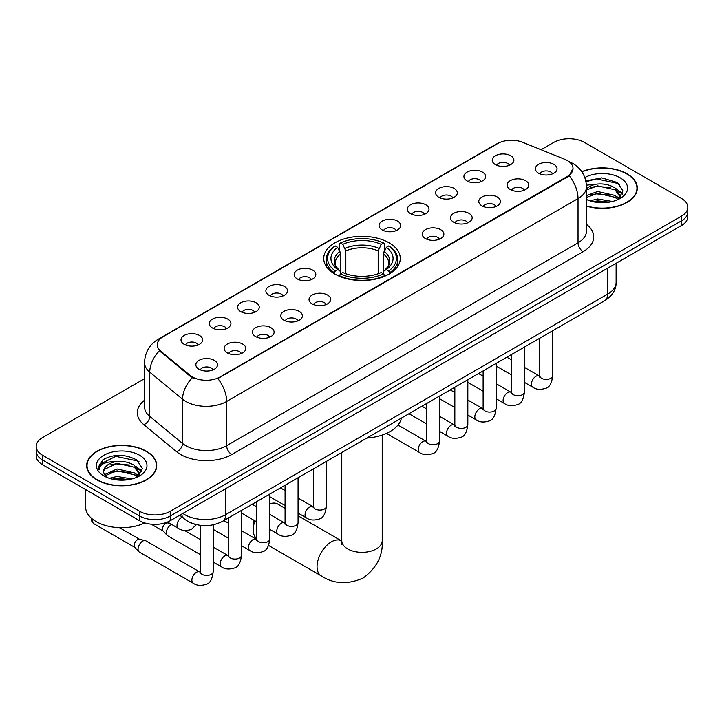 <?xml version="1.0" encoding="UTF-8"?>
<svg xmlns="http://www.w3.org/2000/svg" width="724" height="724" viewBox="0 0 724 724"><rect width="100%" height="100%" fill="white"/><g stroke="black" fill="none" stroke-linecap="round" stroke-linejoin="round"><path stroke-width="1.09" d="M389.069 242.812A38.282 22.1 0 0 0 347.348 238.024A38.282 22.1 0 0 0 323.719 258.441A38.282 22.1 0 0 0 334.931 274.07A38.282 22.1 0 0 0 376.652 278.858A38.282 22.1 0 0 0 400.281 258.441A38.282 22.1 0 0 0 389.069 242.812M467.107 180.955A10.833 6.254 180 0 1 464.953 179.181A10.833 6.254 180 0 1 468.546 171.407A10.833 6.254 180 0 1 482.428 172.104A10.833 6.254 180 0 1 484.573 179.181A10.833 6.254 180 0 1 467.107 180.955M481.107 181.597A6.498 3.756 0 0 0 479.36 179.769A6.498 3.756 0 0 0 472.962 178.819A6.498 3.756 0 0 0 468.428 181.597M438.807 197.29A10.833 6.254 180 0 1 436.663 195.516A10.833 6.254 180 0 1 440.246 187.742A10.833 6.254 180 0 1 454.129 188.439A10.833 6.254 180 0 1 456.283 195.516A10.833 6.254 180 0 1 438.807 197.29M452.817 197.933A6.498 3.756 0 0 0 451.07 196.104A6.498 3.756 0 0 0 444.663 195.154A6.498 3.756 0 0 0 440.129 197.933M410.517 213.625A10.833 6.254 180 0 1 408.372 211.851A10.833 6.254 180 0 1 411.956 204.078A10.833 6.254 180 0 1 425.839 204.774A10.833 6.254 180 0 1 427.993 211.851A10.833 6.254 180 0 1 410.517 213.625M424.517 214.268A6.498 3.756 0 0 0 422.78 212.44A6.498 3.756 0 0 0 416.372 211.489A6.498 3.756 0 0 0 411.838 214.268M382.227 229.96A10.833 6.254 180 0 1 380.073 228.187A10.833 6.254 180 0 1 383.666 220.413A10.833 6.254 180 0 1 397.548 221.11A10.833 6.254 180 0 1 399.693 228.187A10.833 6.254 180 0 1 382.227 229.96M396.227 230.603A6.498 3.756 0 0 0 394.48 228.775A6.498 3.756 0 0 0 388.082 227.825A6.498 3.756 0 0 0 383.548 230.603M297.347 278.966A10.833 6.254 180 0 1 295.193 277.192A10.833 6.254 180 0 1 298.786 269.418A10.833 6.254 180 0 1 312.668 270.115A10.833 6.254 180 0 1 314.813 277.192A10.833 6.254 180 0 1 297.347 278.966M311.347 279.609A6.498 3.756 0 0 0 309.601 277.781A6.498 3.756 0 0 0 303.193 276.83A6.498 3.756 0 0 0 298.659 279.609M269.047 295.302A10.833 6.254 180 0 1 266.903 293.528A10.833 6.254 180 0 1 270.486 285.754A10.833 6.254 180 0 1 284.369 286.451A10.833 6.254 180 0 1 286.523 293.528A10.833 6.254 180 0 1 269.047 295.302M283.048 295.944A6.498 3.756 0 0 0 281.31 294.116A6.498 3.756 0 0 0 274.903 293.166A6.498 3.756 0 0 0 270.369 295.944M240.757 311.637A10.833 6.254 180 0 1 238.603 309.863A10.833 6.254 180 0 1 242.196 302.089A10.833 6.254 180 0 1 256.079 302.786A10.833 6.254 180 0 1 258.224 309.863A10.833 6.254 180 0 1 240.757 311.637M254.758 312.279A6.498 3.756 0 0 0 253.011 310.451A6.498 3.756 0 0 0 246.613 309.501A6.498 3.756 0 0 0 242.078 312.279M212.458 327.972A10.833 6.254 180 0 1 210.313 326.198A10.833 6.254 180 0 1 213.897 318.424A10.833 6.254 180 0 1 227.779 319.121A10.833 6.254 180 0 1 229.933 326.198A10.833 6.254 180 0 1 212.458 327.972M226.467 328.615A6.498 3.756 0 0 0 224.721 326.786A6.498 3.756 0 0 0 218.313 325.836A6.498 3.756 0 0 0 213.779 328.615M184.168 344.307A10.833 6.254 180 0 1 182.023 342.533A10.833 6.254 180 0 1 185.606 334.76A10.833 6.254 180 0 1 199.489 335.456A10.833 6.254 180 0 1 201.643 342.533A10.833 6.254 180 0 1 184.168 344.307M198.168 344.95A6.498 3.756 0 0 0 196.421 343.122A6.498 3.756 0 0 0 190.023 342.171A6.498 3.756 0 0 0 185.489 344.95M495.397 164.62A10.833 6.254 180 0 1 493.252 162.846A10.833 6.254 180 0 1 496.836 155.072A10.833 6.254 180 0 1 510.719 155.769A10.833 6.254 180 0 1 512.873 162.846A10.833 6.254 180 0 1 495.397 164.62M509.397 165.262A6.498 3.756 0 0 0 507.66 163.434A6.498 3.756 0 0 0 501.252 162.484A6.498 3.756 0 0 0 496.718 165.262M510.257 189.534A10.833 6.254 180 0 1 508.112 187.76A10.833 6.254 180 0 1 511.696 179.986A10.833 6.254 180 0 1 525.579 180.683A10.833 6.254 180 0 1 527.733 187.76A10.833 6.254 180 0 1 510.257 189.534M524.266 190.177A6.498 3.756 0 0 0 522.52 188.349A6.498 3.756 0 0 0 516.112 187.398A6.498 3.756 0 0 0 511.578 190.177M481.967 205.869A10.833 6.254 180 0 1 479.822 204.096A10.833 6.254 180 0 1 483.406 196.322A10.833 6.254 180 0 1 497.288 197.018A10.833 6.254 180 0 1 499.442 204.096A10.833 6.254 180 0 1 481.967 205.869M495.967 206.512A6.498 3.756 0 0 0 494.221 204.684A6.498 3.756 0 0 0 487.822 203.734A6.498 3.756 0 0 0 483.288 206.512M453.677 222.205A10.833 6.254 180 0 1 451.523 220.431A10.833 6.254 180 0 1 455.115 212.657A10.833 6.254 180 0 1 468.998 213.354A10.833 6.254 180 0 1 471.143 220.431A10.833 6.254 180 0 1 453.677 222.205M467.677 222.847A6.498 3.756 0 0 0 465.93 221.019A6.498 3.756 0 0 0 459.523 220.069A6.498 3.756 0 0 0 454.998 222.847M425.377 238.54A10.833 6.254 180 0 1 423.232 236.766A10.833 6.254 180 0 1 426.816 228.992A10.833 6.254 180 0 1 440.699 229.689A10.833 6.254 180 0 1 442.853 236.766A10.833 6.254 180 0 1 425.377 238.54M439.377 239.182A6.498 3.756 0 0 0 437.64 237.354A6.498 3.756 0 0 0 431.233 236.404A6.498 3.756 0 0 0 426.698 239.182M312.207 303.881A10.833 6.254 180 0 1 310.053 302.107A10.833 6.254 180 0 1 313.646 294.333A10.833 6.254 180 0 1 327.529 295.03A10.833 6.254 180 0 1 329.673 302.107A10.833 6.254 180 0 1 312.207 303.881M326.207 304.523A6.498 3.756 0 0 0 324.461 302.695A6.498 3.756 0 0 0 318.062 301.745A6.498 3.756 0 0 0 313.528 304.523M283.908 320.216A10.833 6.254 180 0 1 281.763 318.442A10.833 6.254 180 0 1 285.346 310.668A10.833 6.254 180 0 1 299.229 311.365A10.833 6.254 180 0 1 301.383 318.442A10.833 6.254 180 0 1 283.908 320.216M297.917 320.859A6.498 3.756 0 0 0 296.17 319.031A6.498 3.756 0 0 0 289.763 318.08A6.498 3.756 0 0 0 285.229 320.859M255.617 336.551A10.833 6.254 180 0 1 253.463 334.778A10.833 6.254 180 0 1 257.056 327.004A10.833 6.254 180 0 1 270.939 327.701A10.833 6.254 180 0 1 273.093 334.778A10.833 6.254 180 0 1 255.617 336.551M269.618 337.194A6.498 3.756 0 0 0 267.871 335.366A6.498 3.756 0 0 0 261.473 334.416A6.498 3.756 0 0 0 256.939 337.194M227.327 352.887A10.833 6.254 180 0 1 225.173 351.113A10.833 6.254 180 0 1 228.766 343.339A10.833 6.254 180 0 1 242.649 344.036A10.833 6.254 180 0 1 244.793 351.113A10.833 6.254 180 0 1 227.327 352.887M241.327 353.529A6.498 3.756 0 0 0 239.581 351.701A6.498 3.756 0 0 0 233.173 350.751A6.498 3.756 0 0 0 228.639 353.529M199.028 369.222A10.833 6.254 180 0 1 196.883 367.448A10.833 6.254 180 0 1 200.467 359.674A10.833 6.254 180 0 1 214.349 360.371A10.833 6.254 180 0 1 216.503 367.448A10.833 6.254 180 0 1 199.028 369.222M213.028 369.864A6.498 3.756 0 0 0 211.29 368.036A6.498 3.756 0 0 0 204.883 367.086A6.498 3.756 0 0 0 200.349 369.864M538.556 173.199A10.833 6.254 180 0 1 536.403 171.425A10.833 6.254 180 0 1 539.995 163.651A10.833 6.254 180 0 1 553.878 164.348A10.833 6.254 180 0 1 556.023 171.425A10.833 6.254 180 0 1 538.556 173.199M552.557 173.841A6.498 3.756 0 0 0 550.81 172.013A6.498 3.756 0 0 0 544.412 171.063A6.498 3.756 0 0 0 539.878 173.841M564.702 159.289A19.503 11.258 180 0 1 567.308 160.547A19.503 11.258 180 0 1 573.019 168.511A19.503 11.258 180 0 1 567.308 176.466L220.024 376.978A19.503 11.258 180 0 1 190.258 375.475L160.809 351.194A19.503 11.258 180 0 1 157.28 344.733A19.503 11.258 180 0 1 163 336.769L497.678 143.551A19.503 11.258 180 0 1 522.647 142.284L564.702 159.289M194.62 524.185A21.666 12.507 180 0 1 185.869 520.085M586.494 206.168A35.033 20.227 0 0 0 637.319 188.113A35.033 20.227 0 0 0 627.065 173.814A35.033 20.227 0 0 0 581.806 171.715M146.474 451.278A35.033 20.227 0 0 0 108.301 446.898A35.033 20.227 0 0 0 86.681 465.577A35.033 20.227 0 0 0 96.935 479.885A35.033 20.227 0 0 0 135.117 484.266A35.033 20.227 0 0 0 156.737 465.577A35.033 20.227 0 0 0 146.474 451.278M87.043 467.405A35.033 20.227 0 0 0 86.916 467.939M573.019 168.511L569.2 175.679L567.308 177.054L217.824 378.543A25.277 14.598 60 0 1 226.657 401.449A28.888 16.679 180 0 1 185.806 401.449A28.888 16.679 180 0 1 182.566 399.223L149.75 372.163A28.888 16.679 180 0 1 144.528 362.597L144.528 406.825A28.888 16.679 0 0 0 149.75 416.4L182.566 443.45A28.888 16.679 0 0 0 185.806 445.676A28.888 16.679 0 0 0 226.657 445.676L578.033 242.812A28.888 16.679 0 0 0 586.494 231.019L586.494 186.792A28.888 16.679 180 0 1 578.033 198.584A25.277 14.598 -120 0 0 569.2 175.679M144.528 378.688L42.544 437.567A21.666 12.507 0 0 0 36.2 446.418L36.2 455.849A21.666 12.507 0 0 0 42.544 464.699L139.578 520.719L139.578 516.004A21.666 12.507 0 0 0 170.221 516.004L681.456 220.847A21.666 12.507 0 0 0 687.8 212.005A21.666 12.507 0 0 1 681.456 220.847L170.221 516.004A21.666 12.507 0 0 1 139.578 516.004L42.544 459.975L139.578 516.004L139.578 511.28A21.666 12.507 0 0 0 170.221 511.28L681.456 216.132A21.666 12.507 0 0 0 687.8 207.281A21.666 12.507 0 0 0 681.456 198.439L584.422 142.411A21.666 12.507 0 0 0 553.779 142.411L541.09 149.741M36.2 451.133A21.666 12.507 0 0 0 42.544 459.975A21.666 12.507 0 0 1 36.2 451.133M194.638 378.543L190.258 376.326L159.497 350.715A25.277 16.905 129.5 0 0 149.75 372.163L149.75 416.4A7.222 4.833 -50.5 0 1 143.841 424.689A36.109 20.851 180 0 1 144.528 400.218M36.2 446.418A21.666 12.507 0 0 0 42.544 455.26L139.578 511.28M156.502 467.939A35.033 20.227 0 0 0 156.375 467.405M637.084 190.475A35.033 20.227 0 0 0 636.957 189.941M139.578 520.719A21.666 12.507 0 0 0 170.221 520.719L681.456 225.562A21.666 12.507 0 0 0 687.8 216.72L687.8 207.281M586.494 205.933A34.671 20.019 0 0 0 636.957 188.113A34.671 20.019 0 0 0 626.803 173.968A34.671 20.019 0 0 0 581.942 171.914M589.96 200.856L597.617 198.991L612.459 201.48M592.956 201.679L597.617 200.865L609.346 202.132M586.494 195.552L597.617 191.498L615.056 195.444L618.776 198.991M586.494 197.426L597.617 193.371L615.056 197.317L617.807 199.643M586.449 185.172L596.612 184.122A18.055 10.426 0 0 0 586.494 188.964M596.612 184.122C603.544 183.389 609.689 184.674 615.056 187.959L620.35 196.276L620.224 197.652M586.494 189.932L597.617 185.878L615.056 189.824L620.287 197.209M586.494 199.136L587.264 199.851M586.494 199.516A25.277 14.598 0 0 0 620.169 198.439A25.277 14.598 0 0 0 620.169 177.796A25.277 14.598 0 0 0 584.838 177.561M618.106 199.507L622.966 190.955L617.427 182.548L601.798 177.878L585.834 180.919M586.006 181.724L596.332 178.9L618.567 183.588L619.654 184.33M590.748 187.425L596.332 186.394L610.631 187.597M618.377 190.955L622.396 194.313M590.748 194.919L596.332 193.878L610.631 195.091M618.377 198.448L618.966 198.828M593.445 201.788L596.332 201.372L609.074 202.177M616.242 188.819L622.622 193.652M616.242 196.304L619.563 198.304M97.197 479.731A34.671 20.019 0 0 0 134.972 484.075A34.671 20.019 0 0 0 156.375 465.577A34.671 20.019 0 0 0 146.221 451.432A34.671 20.019 0 0 0 108.437 447.088A34.671 20.019 0 0 0 87.043 465.577A34.671 20.019 0 0 0 97.197 479.731M85.595 489.551L85.595 506.863A36.109 20.851 0 0 0 96.174 521.606A36.109 20.851 0 0 0 144.737 522.918M109.378 478.32L117.035 476.455L131.877 478.944M112.374 479.143L117.035 478.32L128.763 479.596M137.524 476.971L142.384 468.419L136.836 460.012C124.962 453.876 113.632 453.803 102.844 459.803L98.681 467.423L99.079 469.876C99.315 464.383 104.962 461.622 116.03 461.586A18.055 10.426 0 0 0 103.65 471.478A18.055 10.426 0 0 0 104.528 474.691L117.035 468.962L134.474 472.908L138.194 476.455M105.134 475.686L117.035 470.835L134.474 474.781L137.225 477.107M116.03 461.586C122.953 460.853 129.107 462.138 134.474 465.423L139.768 473.74L139.642 475.116M103.659 471.686L104.265 469.469L117.035 463.342L134.474 467.288L139.705 474.673M104.528 474.691L106.681 477.315M139.578 455.26A25.277 14.598 0 0 0 103.831 455.26A25.277 14.598 0 0 0 103.831 475.903A25.277 14.598 0 0 0 139.587 475.903A25.277 14.598 0 0 0 139.578 455.26M98.69 467.595L99.469 464.509L115.75 456.364L137.985 461.052L139.071 461.794M110.166 464.889L115.75 463.849L130.048 465.061M137.795 468.419L141.804 471.776M110.166 472.374L115.75 471.342L130.048 472.555M137.795 475.903L138.384 476.292M112.854 479.252L115.75 478.836L128.492 479.641M135.66 466.283L142.04 471.116M135.66 473.768L138.972 475.768M254.975 520.837A20.227 11.675 120 0 0 253.219 529.778L253.219 523.877A13.005 7.502 -60 0 1 253.726 520.113M253.219 529.778A20.227 11.675 120 0 0 256.776 538.62M334.244 273.663L335.266 270.921A34.381 19.847 0 0 1 335.266 245.961L337.637 247.318A31.06 17.928 0 0 0 337.637 269.563L339.972 270.885L340.723 273.672M340.723 272.532L340.723 253.862L337.637 247.318M339.348 250.278L339.348 243.599L340.38 243.011A34.381 19.847 0 0 1 383.62 243.011L381.258 244.377A31.06 17.928 0 0 0 342.742 244.377L345.828 250.92L345.828 273.753M378.172 273.753L378.172 250.92L381.258 244.377M366.778 438.074A39.72 22.933 0 0 0 401.44 418.065M339.348 275.645A35.82 20.679 0 0 0 384.652 275.645L383.62 273.871A34.381 19.847 0 0 1 340.38 273.871L339.348 276.26M384.652 276.26L384.652 275.645M335.266 245.961L334.244 246.54A35.82 20.679 0 0 0 326.18 259.617A35.82 20.679 0 0 0 334.244 272.695M383.62 243.011L384.652 243.599L384.652 250.278M340.38 273.871L342.742 272.505A31.06 17.928 0 0 0 381.258 272.505L383.62 273.871M337.637 269.563L335.266 270.921M342.742 244.377L340.38 243.011M339.972 251.346A27.784 16.037 0 0 0 339.972 270.885L340.099 270.975C336.153 267.156 334.542 264.568 335.275 263.201A26.725 15.43 0 0 1 340.723 253.862M389.756 272.695A35.82 20.679 0 0 0 397.82 259.617A35.82 20.679 0 0 0 389.756 246.54L388.734 245.961A34.381 19.847 0 0 1 388.734 270.921L389.756 273.663M388.734 270.921L386.363 269.563A31.06 17.928 0 0 0 386.363 247.318L388.734 245.961M386.363 247.318L383.277 253.862L383.277 272.532L384.028 270.885L386.363 269.563M383.277 253.862A26.725 15.43 0 0 1 388.725 263.201C389.449 264.577 387.847 267.165 383.901 270.975L384.028 270.885A27.784 16.037 0 0 0 384.028 251.346M383.277 273.672L383.277 272.532M285.075 508.302L277.627 504.004A20.227 11.675 120 0 0 269.781 503.913M200.186 554.548L167.687 535.787A6.498 3.756 -60 0 1 167.172 535.371A6.498 3.756 -60 0 1 166.348 532.81A6.498 3.756 -60 0 1 170.936 524.846A6.498 3.756 -60 0 1 171.706 524.484M167.172 535.371L163.108 530.973A4.697 2.715 -60 0 1 162.511 529.126A4.697 2.715 -60 0 1 165.832 523.38A4.697 2.715 -60 0 1 167.733 522.963L169.95 523.47M213.191 524.837L213.191 571.67C212.304 579.218 209.96 583.435 206.177 584.322C200.81 585.988 196.494 585.607 193.227 583.2L139.397 552.122A6.498 3.756 -60 0 1 138.872 551.706A6.498 3.756 -60 0 1 138.049 549.145A6.498 3.756 -60 0 1 142.646 541.181A6.498 3.756 -60 0 1 145.271 540.62A6.498 3.756 -60 0 1 145.895 540.864L200.168 572.177M138.872 551.706L134.818 547.308A4.697 2.715 -60 0 1 134.221 545.462A4.697 2.715 -60 0 1 137.542 539.715A4.697 2.715 -60 0 1 139.433 539.299L145.271 540.62M160.809 351.194L160.809 352.045M190.258 375.475L190.258 376.326M220.024 376.978L220.024 377.557M567.308 176.466L567.308 177.054M231.771 454.527A7.222 4.172 60 0 1 226.657 445.676L226.657 401.449L578.033 198.584L578.033 242.812A7.222 4.172 60 0 0 583.137 251.662L231.771 454.527A36.109 20.851 180 0 1 180.692 454.527A36.109 20.851 180 0 1 176.647 451.74L143.841 424.689M586.494 186.792C586.006 176.403 581.444 168.611 572.802 163.425L569.154 161.642A25.277 11.837 112 0 0 568.811 161.524M160.846 338.244A25.277 14.598 -120 0 0 158.23 339.23C149.587 344.425 145.017 352.208 144.528 362.597M158.23 339.23L495.551 144.483A25.277 14.598 60 0 1 497.469 143.669M192.412 377.666A25.277 16.905 129.5 0 0 182.566 399.223L182.566 443.45A7.222 4.833 -50.5 0 1 176.647 451.74M586.494 224.404A36.109 20.851 180 0 1 583.137 251.662M170.221 511.28L170.221 520.719M681.456 216.132L681.456 225.562M42.544 455.26L42.544 464.699M182.837 513.434A28.888 16.679 0 0 0 184.783 514.674A28.888 16.679 0 0 0 225.635 514.674L607.653 294.125A28.888 16.679 0 0 0 616.115 282.324C616.332 289.491 612.513 295.627 604.667 300.732L222.648 521.289A14.444 8.344 60 0 0 225.635 514.674L225.635 488.727M607.653 268.17L607.653 294.125A14.444 8.344 60 0 1 604.667 300.732M181.67 514.112A14.444 9.665 129.5 0 0 184.186 518.809L179.796 515.189M382.227 435.052L382.227 540.683A20.227 11.675 180 0 1 376.299 548.937A20.227 11.675 180 0 1 347.701 548.937A20.227 11.675 180 0 1 341.773 540.683L341.23 544.566M382.227 540.683C383.096 555.534 376.733 567.987 363.14 578.042C347.638 584.784 333.673 584.069 321.248 575.888A20.227 11.675 -60 0 1 318.144 559.688A20.227 11.675 -60 0 1 331.357 541.869A20.227 11.675 -60 0 1 341.466 540.864L341.773 541.036M378.172 250.92A26.725 15.43 0 0 0 345.828 250.92M378.923 248.395A27.784 16.037 0 0 0 345.077 248.395M552.72 330.723L552.72 375.647A6.498 3.756 180 0 1 550.511 378.462A6.498 3.756 180 0 1 541.615 378.308A6.498 3.756 180 0 1 539.715 375.647L539.507 377.05L540.086 376.571M552.72 375.647C551.824 383.195 549.489 387.412 545.706 388.299C540.33 389.964 536.013 389.584 532.755 387.177A6.498 3.756 -60 0 1 531.751 381.964A6.498 3.756 -60 0 1 536.004 376.245A6.498 3.756 -60 0 1 536.294 376.082A6.498 3.756 -60 0 1 539.253 375.919L539.697 376.154M524.42 347.058L524.42 391.983A6.498 3.756 180 0 1 522.221 394.797A6.498 3.756 180 0 1 513.325 394.643A6.498 3.756 180 0 1 511.425 391.983L511.216 393.385L511.796 392.906M524.42 391.983C523.533 399.53 521.189 403.748 517.407 404.635C512.04 406.3 507.723 405.92 504.456 403.512A6.498 3.756 -60 0 1 503.461 398.3A6.498 3.756 -60 0 1 507.705 392.58A6.498 3.756 -60 0 1 507.995 392.417A6.498 3.756 -60 0 1 510.954 392.254L511.406 392.489M496.13 363.394L496.13 408.318A6.498 3.756 180 0 1 493.931 411.132A6.498 3.756 180 0 1 485.035 410.979A6.498 3.756 180 0 1 483.125 408.318L482.917 409.721L483.496 409.241M496.13 408.318C495.234 415.866 492.899 420.083 489.116 420.97C483.75 422.635 479.433 422.255 476.166 419.848A6.498 3.756 -60 0 1 475.17 414.635A6.498 3.756 -60 0 1 479.415 408.915A6.498 3.756 -60 0 1 479.704 408.752A6.498 3.756 -60 0 1 482.664 408.589L483.107 408.825M467.831 379.729L467.831 424.653A6.498 3.756 180 0 1 465.632 427.468A6.498 3.756 180 0 1 456.735 427.314A6.498 3.756 180 0 1 454.835 424.653L454.627 426.056L455.206 425.576M467.831 424.653C466.944 432.201 464.609 436.418 460.826 437.305C455.45 438.97 451.133 438.59 447.866 436.183A6.498 3.756 -60 0 1 446.871 430.97A6.498 3.756 -60 0 1 451.124 425.25A6.498 3.756 -60 0 1 451.405 425.088A6.498 3.756 -60 0 1 454.373 424.925L454.817 425.16M439.54 396.064L439.54 440.988A6.498 3.756 180 0 1 437.341 443.803A6.498 3.756 180 0 1 428.445 443.649A6.498 3.756 180 0 1 426.545 440.988L426.327 442.391L426.916 441.912M439.54 440.988C438.654 448.536 436.31 452.753 432.527 453.64C427.16 455.306 422.843 454.925 419.576 452.518A6.498 3.756 -60 0 1 418.581 447.305A6.498 3.756 -60 0 1 422.825 441.586A6.498 3.756 -60 0 1 423.115 441.423A6.498 3.756 -60 0 1 426.074 441.26L426.517 441.495M326.37 461.405L326.37 506.329A6.498 3.756 180 0 1 324.162 509.144A6.498 3.756 180 0 1 315.266 508.99A6.498 3.756 180 0 1 313.365 506.329L313.157 507.732L313.736 507.252M326.37 506.329C325.474 513.877 323.139 518.094 319.356 518.981C313.981 520.646 309.664 520.266 306.397 517.859A6.498 3.756 -60 0 1 305.401 512.646A6.498 3.756 -60 0 1 309.655 506.927A6.498 3.756 -60 0 1 309.944 506.764A6.498 3.756 -60 0 1 312.904 506.601L313.347 506.836M298.071 477.74L298.071 522.665A6.498 3.756 180 0 1 295.872 525.479A6.498 3.756 180 0 1 286.976 525.325A6.498 3.756 180 0 1 285.075 522.665L284.867 524.067L285.446 523.588M298.071 522.665C297.184 530.212 294.84 534.43 291.057 535.317C285.69 536.982 281.374 536.602 278.107 534.194A6.498 3.756 -60 0 1 277.111 528.982A6.498 3.756 -60 0 1 281.355 523.262A6.498 3.756 -60 0 1 281.645 523.099A6.498 3.756 -60 0 1 284.604 522.936L285.048 523.171M269.781 494.076L269.781 539A6.498 3.756 180 0 1 267.581 541.814A6.498 3.756 180 0 1 258.685 541.661A6.498 3.756 180 0 1 256.776 539L256.567 540.403L257.147 539.923M269.781 539C268.885 546.548 266.55 550.765 262.767 551.652C257.4 553.317 253.083 552.937 249.816 550.53A6.498 3.756 -60 0 1 248.821 545.317A6.498 3.756 -60 0 1 253.065 539.597A6.498 3.756 -60 0 1 253.355 539.434A6.498 3.756 -60 0 1 256.314 539.271L256.758 539.507M241.481 510.411L241.481 555.335A6.498 3.756 180 0 1 239.282 558.15A6.498 3.756 180 0 1 230.386 557.996A6.498 3.756 180 0 1 228.485 555.335L228.277 556.738L228.856 556.258M241.481 555.335C240.594 562.883 238.259 567.1 234.476 567.987C229.101 569.652 224.784 569.272 221.517 566.865A6.498 3.756 -60 0 1 220.521 561.652A6.498 3.756 -60 0 1 224.766 555.932A6.498 3.756 -60 0 1 225.055 555.77A6.498 3.756 -60 0 1 228.024 555.607L228.467 555.842M213.191 571.67A6.498 3.756 180 0 1 210.992 574.485A6.498 3.756 180 0 1 202.096 574.331A6.498 3.756 180 0 1 200.186 571.67L199.978 573.073L200.566 572.594M193.227 583.2A6.498 3.756 -60 0 1 192.231 577.987A6.498 3.756 -60 0 1 196.476 572.268A6.498 3.756 -60 0 1 196.765 572.105A6.498 3.756 -60 0 1 199.724 571.942M134.981 547.489L93.622 523.606A4.697 2.715 -60 0 1 93.007 519.515M167.497 522.049L178.366 528.33A6.498 3.756 -60 0 1 177.371 523.117A6.498 3.756 -60 0 1 181.615 517.389A6.498 3.756 -60 0 1 181.905 517.235A6.498 3.756 -60 0 1 182.14 517.117M495.551 144.483L500.184 142.32M222.648 521.289C211.019 527.126 199.399 527.126 187.769 521.289L184.186 518.809M616.115 282.324L616.115 263.283M636.957 191.018L636.957 188.113M620.35 197.516L620.35 196.276M156.375 468.473L156.375 465.577M139.768 474.971L139.768 473.74M87.043 468.473L87.043 465.577M321.248 575.888L268.55 545.462M326.18 266.233L326.18 259.617M397.82 266.233L397.82 259.617M341.466 540.864L298.071 515.805M341.773 452.509L341.773 540.683M532.755 387.177L524.42 382.372M511.425 374.86L496.13 366.036M539.715 338.235L539.715 375.647M539.253 375.919L524.42 367.358M511.425 359.855L506.845 357.213M504.456 403.512L496.13 398.707M483.125 391.195L467.831 382.372M511.425 354.57L511.425 391.983M510.954 392.254L496.13 383.693M483.125 376.19L478.555 373.548M476.166 419.848L467.831 415.042M454.835 407.531L439.54 398.707M483.125 370.905L483.125 408.318M482.664 408.589L467.831 400.028M454.835 392.526L450.256 389.883M447.866 436.183L439.54 431.377M426.545 423.866L408.96 413.721M454.835 387.24L454.835 424.653M454.373 424.925L439.54 416.363M426.545 408.861L421.965 406.218M419.576 452.518L386.444 433.386M426.545 403.576L426.545 440.988M426.074 441.26L397.974 425.033M306.397 517.859L298.071 513.054M285.075 505.542L269.781 496.718M313.365 468.917L313.365 506.329M312.904 506.601L298.071 498.04M285.075 490.537L280.496 487.895M278.107 534.194L269.781 529.389M256.776 521.877L241.481 513.054M285.075 485.252L285.075 522.665M284.604 522.936L269.781 514.375M256.776 506.872L252.196 504.23M249.816 550.53L241.481 545.724M228.485 538.213L213.191 529.389M256.776 501.587L256.776 539M256.314 539.271L241.481 530.71M228.485 523.208L223.906 520.565M221.517 566.865L213.191 562.059M151.235 524.203L163.28 531.154M228.485 517.922L228.485 555.335M228.024 555.607L213.191 547.045M200.186 539.543L184.502 530.484M166.782 522.339L167.968 523.027M200.186 525.343L200.186 571.67M119.433 527.669L139.678 539.362M93.622 523.606L91.423 520.728L91.45 518.248M178.366 528.33C181.57 530.728 185.887 531.099 191.317 529.452L196.403 524.656"/></g></svg>
